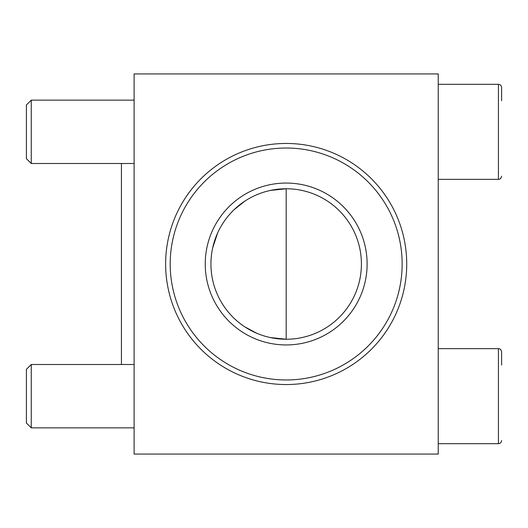 <?xml version="1.0" encoding="UTF-8"?>
<svg xmlns="http://www.w3.org/2000/svg" width="528" height="528" viewBox="0 0 528 528"><rect width="100%" height="100%" fill="white"/><g stroke="black" fill="none" stroke-linecap="round" stroke-linejoin="round"><path stroke-width="0.79" d="M438.24 73.92L438.24 454.08L134.112 454.08L134.112 73.92L438.24 73.92M121.44 364.485L121.44 163.515M270.501 190.41L286.176 188.76L286.176 339.24L270.481 337.583M256.951 333.333L245.038 326.997M212.665 247.955L217.609 233.026M234.3 209.504L244.999 201.029M26.4 422.987L26.4 369.343L31.258 364.485L31.258 427.845L26.4 422.987M501.6 365.072L501.6 351.813C501.138 349.635 500.082 348.579 498.432 348.645L438.24 348.645M26.4 158.657L26.4 105.013L31.258 100.155L31.258 163.515L26.4 158.657M501.6 100.742L501.6 87.483C501.415 85.556 500.359 84.5 498.432 84.315C500.359 84.5 501.415 85.556 501.6 87.483M286.176 384.542A120.542 120.542 0 0 0 390.568 203.729A120.542 120.542 0 0 0 181.784 203.729A120.542 120.542 0 0 0 286.176 384.542M286.176 379.969A115.969 115.969 0 0 0 386.608 206.012A115.969 115.969 0 0 0 185.744 206.012A115.969 115.969 0 0 0 286.176 379.969M286.176 344.942A80.942 80.942 0 0 0 356.275 223.529A80.942 80.942 0 0 0 216.077 223.529A80.942 80.942 0 0 0 286.176 344.942M286.176 188.76A75.24 75.24 0 0 1 351.338 301.62A75.24 75.24 0 0 1 221.014 301.62A75.24 75.24 0 0 1 286.176 188.76M438.24 443.685L498.432 443.685C500.359 443.5 501.415 442.444 501.6 440.517C501.415 442.444 500.359 443.5 498.432 443.685L498.432 348.645C500.082 348.579 501.138 349.635 501.6 351.813M438.24 179.355L498.432 179.355C500.082 179.421 501.138 178.365 501.6 176.187C501.138 178.365 500.082 179.421 498.432 179.355L498.432 84.315L438.24 84.315M134.112 364.485L31.258 364.485M134.112 427.845L31.258 427.845M134.112 100.155L31.258 100.155M134.112 163.515L31.258 163.515"/></g></svg>
